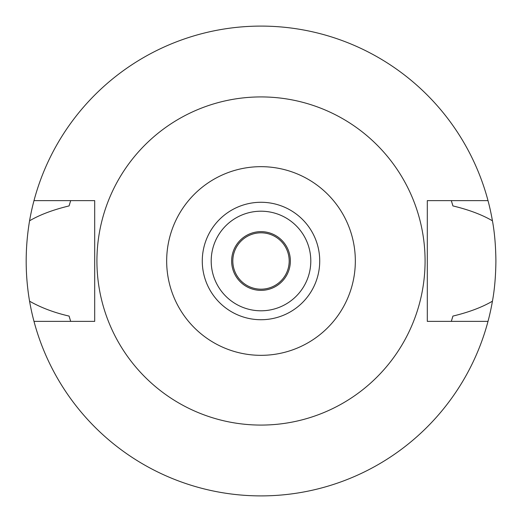 <?xml version="1.0" encoding="UTF-8"?>
<svg xmlns="http://www.w3.org/2000/svg" width="522" height="522" viewBox="0 0 522 522"><rect width="100%" height="100%" fill="white"/><g stroke="black" fill="none" stroke-linecap="round" stroke-linejoin="round"><path stroke-width="0.78" d="M261 319.725A58.725 58.725 0 0 0 319.725 261A58.725 58.725 0 0 0 261 202.275A58.725 58.725 0 0 0 202.275 261A58.725 58.725 0 0 0 261 319.725M261 310.799A49.799 49.799 0 0 0 310.799 261A49.799 49.799 0 0 0 261 211.201A49.799 49.799 0 0 0 211.201 261A49.799 49.799 0 0 0 261 310.799M261 290.363A29.362 29.362 0 0 0 290.363 261A29.362 29.362 0 0 0 261 231.637A29.362 29.362 0 0 0 231.637 261A29.362 29.362 0 0 0 261 290.363M261 289.188A28.188 28.188 0 0 0 289.188 261A28.188 28.188 0 0 0 261 232.812A28.188 28.188 0 0 0 232.812 261A28.188 28.188 0 0 0 261 289.188M451.523 320.73A199.665 199.665 0 0 1 451.321 321.369L452.913 316.084C468.847 312.247 482.021 307.288 492.435 301.194A234.9 234.9 0 0 1 29.565 301.194C41.094 307.719 54.268 312.685 69.087 316.084A199.665 199.665 0 0 0 70.007 319.196M488.011 321.369L427.309 321.369L427.309 200.631L488.011 200.631A234.9 234.9 0 0 1 492.435 220.806C482.041 214.725 468.867 209.759 452.913 205.916L451.321 200.631A199.665 199.665 0 0 1 451.523 201.27M492.435 301.194C494.588 289.534 495.743 276.138 495.9 261C495.743 245.862 494.588 232.46 492.435 220.806M451.993 319.196A199.665 199.665 0 0 0 452.913 316.084M70.477 320.73A199.665 199.665 0 0 0 70.679 321.369L69.087 316.084M70.477 201.27A199.665 199.665 0 0 1 70.679 200.631L69.087 205.916C52.957 209.818 39.783 214.783 29.565 220.806C25.056 247.82 25.056 274.618 29.565 301.194M29.565 220.806A234.9 234.9 0 0 1 488.011 200.631M70.007 202.81A199.665 199.665 0 0 0 69.087 205.916M452.913 205.916A199.665 199.665 0 0 0 451.993 202.804M33.989 321.369L94.691 321.369L94.691 200.631L33.989 200.631M261 96.922A164.078 164.078 0 0 1 425.078 261A164.078 164.078 0 0 1 261 425.078A164.078 164.078 0 0 1 96.922 261A164.078 164.078 0 0 1 261 96.922M261 355.332A94.332 94.332 0 0 1 166.668 261A94.332 94.332 0 0 1 261 166.668A94.332 94.332 0 0 1 355.332 261A94.332 94.332 0 0 1 261 355.332"/></g></svg>
